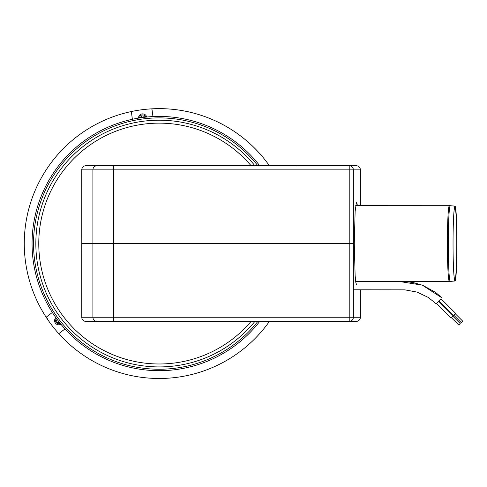 <?xml version="1.0" encoding="UTF-8"?>
<svg xmlns="http://www.w3.org/2000/svg" width="487" height="487" viewBox="0 0 487 487"><rect width="100%" height="100%" fill="white"/><g stroke="black" fill="none" stroke-linecap="round" stroke-linejoin="round"><path stroke-width="0.73" d="M269.408 165.72A134.929 134.929 0 0 0 63.791 148.151A134.929 134.929 0 0 0 58.464 333.327L59.171 333.394L64.984 328.938L59.171 333.394L58.464 333.327A134.929 134.929 0 0 0 269.408 321.402M46.533 316.927L52.346 312.465L46.533 316.927L46.417 317.627L46.533 316.927M60.893 324.196A4.152 4.152 0 0 1 55.871 317.646A4.152 4.152 0 0 0 60.893 324.196A4.152 4.152 0 0 1 55.871 317.646M436.486 303.523L441.167 298.915M455.308 313.768L453.841 315.235L455.308 313.768L462.65 321.097L461.183 322.564L462.65 321.097M455.345 313.798L455.68 313.403L441.009 298.756L455.68 313.403L453.878 315.272M452.873 316.221L451.406 317.694L452.873 316.221L460.215 323.551L458.748 325.024L460.215 323.551M438.562 301.197L453.239 315.856L451.437 317.725M452.904 316.258L453.239 315.856M453.793 273.024A36.19 1.893 90 0 0 454.901 279.751A36.19 1.893 90 0 0 456.788 243.561A36.19 1.893 90 0 0 454.901 207.371A36.19 1.893 90 0 0 453.793 214.097M450.268 205.715A10.379 10.367 -90 0 0 449.367 205.678A37.883 1.985 90 0 0 447.383 243.561A37.883 1.985 90 0 0 449.367 281.443L450.28 281.407A37.846 1.978 -90 0 1 448.29 243.646A37.846 1.978 -90 0 1 450.268 205.715A37.846 1.978 -90 0 1 450.28 205.715L355.674 205.678M456.958 243.561A37.432 1.96 90 0 0 455.01 206.129A37.432 1.96 90 0 0 453.829 213.592A37.432 1.96 90 0 0 453.829 273.53A37.432 1.96 90 0 0 455.01 280.987A37.432 1.96 90 0 0 456.958 243.561M257.86 321.402A125.676 125.676 0 0 1 73.878 335.835A125.676 125.676 0 0 1 73.878 151.287A125.676 125.676 0 0 1 257.86 165.72M259.723 321.402A127.144 127.144 0 0 1 73.166 337.174A127.144 127.144 0 0 1 73.166 149.947A127.144 127.144 0 0 1 259.723 165.72M55.628 320.647A3.111 3.111 0 0 0 60.23 323.38A3.111 3.111 0 0 1 56.486 318.498M113.562 165.72L113.562 243.561L349.216 243.561L349.216 317.25L113.562 317.25L113.562 243.561L353.361 243.561L353.361 317.25L349.216 317.25L349.216 321.402L356.228 321.402A4.152 4.146 -90 0 0 360.374 317.25L353.361 317.25A4.152 4.146 90 0 1 349.216 321.402L85.925 321.402L113.562 321.402L113.562 317.25L92.901 317.25L92.901 243.561L81.798 243.561L113.562 243.561L92.901 243.561L92.901 169.872L349.216 169.872L349.216 165.72L85.925 165.72A4.152 4.133 90 0 0 81.798 169.872L92.901 169.872A4.152 4.133 -90 0 1 97.035 165.72M356.533 284.56L355.869 282.734L355.126 275.612L354.28 243.561L353.361 243.561L353.361 169.872L360.38 169.872A4.152 4.146 -90 0 0 356.228 165.72L349.216 165.72A4.152 4.146 90 0 1 353.361 169.872L349.216 169.872L349.216 243.561L354.28 243.561L355.126 211.51L356.362 202.677L356.868 203.018L357.397 205.678M81.798 169.872L81.798 243.561L81.773 169.872A4.152 4.152 0 0 1 85.925 165.72L242.41 165.72M242.715 165.72L349.216 165.72M81.798 317.25A4.152 4.133 90 0 0 85.925 321.402A4.152 4.152 0 0 1 81.773 317.25L81.773 243.561L81.798 317.25L92.901 317.25A4.152 4.133 -90 0 0 97.035 321.402M360.374 317.25L360.374 289.795L360.38 317.25A4.152 4.152 0 0 1 356.228 321.402M57.113 319.35A2.076 2.076 0 0 0 59.566 322.546M146.703 117.032A4.152 4.152 0 0 0 138.521 118.11A4.152 4.152 0 0 1 146.703 117.032M145.656 117.142A3.111 3.111 0 0 0 139.556 117.945M144.602 117.257A2.076 2.076 0 0 0 140.609 117.781M151.445 108.857L151.993 109.307L152.948 116.57M132.367 119.278L131.411 112.016L131.825 111.438M47.689 318.656L47.574 319.362M46.417 317.627A134.929 134.929 0 0 0 58.464 333.327M442.013 297.91L422.314 285.151L399.407 281.498L355.68 281.498L400.29 281.492L406.213 281.62L413.11 282.521L422.789 285.333L435.561 292.364L442.013 297.91M251.085 321.402A120.429 120.429 0 0 1 38.771 243.561A120.429 120.429 0 0 1 251.085 165.72M254.902 321.402A123.363 123.363 0 0 1 35.837 243.561A123.363 123.363 0 0 1 254.902 165.72M360.38 169.872L360.38 205.678L360.374 169.872A4.152 4.152 0 0 0 356.228 165.72M436.139 303.778L428.274 297.423L417.03 292.09L404.922 289.862L353.361 289.795M453.841 315.235L461.183 322.564M438.799 300.948L453.476 315.606M451.406 317.694L458.748 325.024M436.389 303.431L451.041 318.06M455.01 206.129L450.28 205.715M455.01 280.987L450.28 281.407M355.674 281.443L449.367 281.443M296.735 166.012L298.275 165.72M298.275 321.402L297.533 321.335"/></g></svg>
